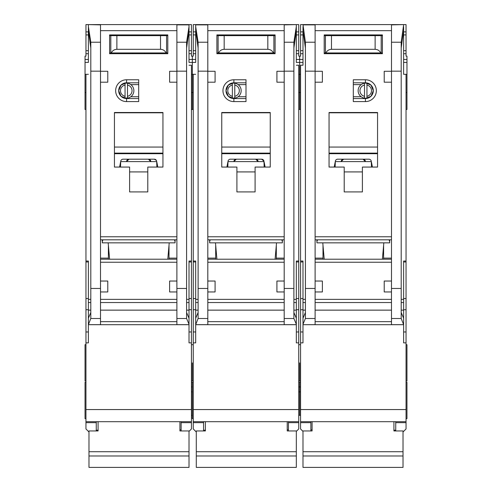 <?xml version="1.0" encoding="UTF-8"?>
<svg xmlns="http://www.w3.org/2000/svg" width="492" height="492" viewBox="0 0 492 492"><rect width="100%" height="100%" fill="white"/><g stroke="black" fill="none" stroke-linecap="round" stroke-linejoin="round"><path stroke-width="0.74" d="M235.969 97.871L232.359 98.16A7.577 7.577 0 0 1 225.994 90.682L228.3 96.254L233.878 98.56L233.878 101.592A10.91 10.91 0 0 1 222.962 90.682A10.91 10.91 0 0 1 233.878 79.765L246 79.765L246 101.592L233.878 101.592M203.565 421.687L203.565 422.665L193.258 422.665L193.258 428.956L195.988 431.687M236.904 34.907L236.904 35.664M255.096 34.907L255.096 35.664M293.89 48.007L296.319 30.664L296.319 62.189M195.681 62.189L195.681 24.6L298.742 24.6L298.742 56.125L299.653 56.125L299.653 74.31L298.742 74.31M193.258 342.875L195.681 342.875L195.681 324.689L296.319 324.689L296.319 342.875L298.742 342.875L298.742 409.559L193.258 409.559L193.258 74.31L192.347 74.31L192.347 62.429L192.347 109.47L192.347 74.31L191.437 74.31M298.742 109.47L299.653 109.47L299.653 74.31L300.563 74.31M299.653 362.881L299.653 381.066L299.653 362.881M298.742 415.322L299.653 415.322L299.653 382.278L299.653 386.909L298.742 386.909M298.742 391.884L299.653 391.884L299.653 386.909L300.563 386.909M191.437 386.909L192.347 386.909L192.347 382.278L192.347 418.655L193.258 418.655M192.347 362.881L192.347 381.066L192.347 362.881M195.681 53.702L193.258 53.702L193.258 56.125L192.347 56.125L192.347 62.429L195.681 62.429M275.089 259.21L276.522 242.845M209.629 239.813L209.629 242.845L282.371 242.845L282.371 239.813M216.91 259.21L215.478 242.845M233.878 79.765L233.878 82.797L228.3 85.104L225.994 90.682A7.878 7.878 0 0 0 233.878 98.56L246 98.56M273.294 324.689L218.706 324.689L273.294 324.689M234.782 85.048A5.756 5.756 0 0 1 234.782 96.309L234.782 98.16A7.577 7.577 0 0 0 234.782 83.197L234.782 96.309M231.178 97.871L228.842 96.74M232.359 96.309A5.756 5.756 0 0 1 232.359 85.048L232.359 98.16A7.577 7.577 0 0 0 234.782 98.16M228.842 84.618L232.359 83.203A7.577 7.577 0 0 0 225.994 90.682A7.878 7.878 0 0 1 233.878 82.797L246 82.797M234.782 83.197A7.577 7.577 0 0 0 232.359 83.197L232.359 85.048M246 96.74L238.122 96.74M246 84.618L238.122 84.618M284.192 82.195L276.916 82.195L276.916 71.279L284.192 71.279L284.192 324.659L296.319 324.659L296.295 318.195L293.89 312.494M195.681 24.877L207.808 24.877L207.808 71.279L215.084 71.279L215.084 82.195L207.808 82.195L207.808 281.037L215.084 281.037L215.084 291.953L207.827 291.953L207.808 281.037M236.904 167.065L221.751 167.065L221.751 112.502L270.249 112.502L270.249 167.065L255.096 167.065L255.096 191.923L236.904 191.923L236.904 167.065M216.898 34.907L275.102 34.907L275.102 53.702L216.898 53.702L216.898 34.907M215.687 245.268L215.687 259.21M215.687 258.122L207.808 258.122M207.808 239.813L284.192 239.813M284.192 259.21L207.808 259.21M276.313 245.268L276.313 259.21M276.313 258.122L284.192 258.122M284.192 281.037L276.916 281.037L276.916 291.953L284.173 291.953M296.319 30.664L296.319 26.593L293.89 42.22L293.89 318.502L296.319 324.259M296.319 24.6L284.192 24.877L284.192 71.279M207.808 71.279L207.808 82.195M195.681 26.593L198.11 42.22L198.11 318.502L207.808 318.502L207.808 324.659L195.681 324.659L198.11 318.502M281.768 239.813L282.371 241.633M209.629 241.633L210.232 239.813M207.808 318.502L207.827 291.953M198.11 312.494L195.705 318.195L195.681 321.657L195.681 261.031L193.258 261.031M195.681 321.657L195.681 324.259M296.319 65.227L298.742 65.227L298.742 261.031L296.319 261.031L296.319 321.657M221.751 167.065L221.751 154.021A11.519 11.519 0 0 1 222.033 153.713L269.967 153.713A11.519 11.519 0 0 1 270.249 154.021L269.967 153.713M270.249 167.065L270.249 154.021M255.096 191.923L236.904 191.923M216.898 53.702L233.269 53.702M258.731 53.702L275.102 53.702M193.258 74.31L195.681 74.31M195.681 30.664L198.11 48.007M193.258 422.665L193.258 421.687L298.742 421.687L298.742 422.665L288.435 422.665L288.435 421.687L298.742 421.687L298.742 409.559M193.258 409.559L193.258 421.687M193.258 53.702L193.258 24.6L195.681 24.6M298.742 261.031L298.742 342.875M296.319 431.386L298.742 428.956L298.742 422.665M296.319 26.593L296.319 24.877M227.814 162.305L226.886 167.065M264.186 167.065L263.964 161.148A2.423 2.423 0 0 0 261.584 159.187L230.416 159.187A2.423 2.423 0 0 0 228.036 161.148L227.814 167.065M265.114 167.065L264.186 162.305M221.751 154.021L222.033 153.713M221.751 153.123L270.249 153.123M270.249 112.809L221.751 112.809M203.565 422.665L203.565 430.955M195.681 31.875L193.258 31.875M296.319 31.875L298.742 31.875M296.319 53.702L298.742 53.702M288.435 422.665L288.435 430.955M227.322 164.826L227.814 164.826M264.05 161.61L227.95 161.61M261.584 159.187L263.964 161.148M264.678 164.826L264.186 164.826M216.898 52.939L218.62 52.939C219.758 50.639 221.609 49.428 224.174 49.305L267.826 49.305C270.391 49.428 272.242 50.639 273.38 52.939L275.102 52.939M273.38 52.939L218.62 52.939M275.102 35.664L216.898 35.664M252.064 53.702L252.064 52.939M239.936 53.702L239.936 52.939M287.223 421.687L287.223 430.955L296.319 430.955L296.319 467.4L196.29 467.4L196.29 455.986L296.319 455.986M196.29 455.986L196.29 430.955L205.379 430.955L205.379 421.687M236.301 159.187L233.878 161.61A2.423 2.423 0 0 1 236.301 159.187M255.699 159.187A2.423 2.423 0 0 1 258.122 161.61L255.699 159.187M196.29 451.724L296.319 451.724M273.884 52.939L273.884 35.664M218.116 52.939L218.116 35.664M222.359 34.907L222.359 35.664M269.641 34.907L269.641 35.664M128.664 97.871L125.054 98.16A7.577 7.577 0 0 1 118.689 90.682L121.001 96.254L126.573 98.56L126.573 101.592A10.91 10.91 0 0 1 115.657 90.682A10.91 10.91 0 0 1 126.573 79.765L138.695 79.765L138.695 101.592L126.573 101.592M96.26 421.687L96.26 422.665L85.952 422.665L85.952 428.956L88.683 431.687M129.605 34.907L129.605 35.664M147.791 34.907L147.791 35.664M186.591 48.007L189.014 30.664L189.014 62.189M85.952 342.875L88.382 342.875L88.382 324.689L189.014 324.689L189.014 342.875L191.437 342.875L191.437 409.559L85.952 409.559L85.952 74.31L85.042 74.31L85.042 62.429L88.382 62.429M88.382 62.189L88.382 30.664L90.805 48.007M191.437 391.884L192.347 391.884M85.042 74.31L85.042 109.47L85.952 109.47M85.952 382.278L85.042 382.278L85.042 418.655L85.952 418.655M85.952 344.695L85.042 344.695L85.042 381.066L85.952 381.066M88.382 53.702L85.952 53.702L85.952 56.125L85.042 56.125L85.042 62.429M167.79 259.21L169.217 242.845M102.324 239.813L102.324 242.845L175.072 242.845L175.072 239.813M109.605 259.21L108.172 242.845M126.573 79.765L126.573 82.797L121.001 85.104L118.689 90.682A7.878 7.878 0 0 0 126.573 98.56L138.695 98.56M165.988 324.689L111.401 324.689L165.988 324.689M127.483 85.048A5.756 5.756 0 0 1 127.483 96.309L127.483 98.16A7.577 7.577 0 0 0 127.483 83.197L127.483 96.309M123.873 97.871L121.536 96.74M125.054 96.309A5.756 5.756 0 0 1 125.054 85.048L125.054 98.16A7.577 7.577 0 0 0 127.483 98.16M121.536 84.618L125.054 83.203A7.577 7.577 0 0 0 118.689 90.682A7.878 7.878 0 0 1 126.573 82.797L138.695 82.797M127.483 83.197A7.577 7.577 0 0 0 125.054 83.197L125.054 85.048M138.695 96.74L130.817 96.74M138.695 84.618L130.817 84.618M176.886 82.195L169.617 82.195L169.617 71.279L176.886 71.279L176.886 291.953L169.617 291.953L169.617 281.037L176.886 281.037M189.014 30.664L189.014 24.6L88.382 24.6L100.503 24.877L100.503 71.279L107.779 71.279L107.779 82.195L100.503 82.195L100.503 281.037L107.779 281.037L107.779 291.953L100.522 291.953L100.503 281.037M129.605 167.065L114.445 167.065L114.445 112.502L162.944 112.502L162.944 167.065L147.791 167.065L147.791 191.923L129.605 191.923L129.605 167.065M109.599 34.907L167.797 34.907L167.797 53.702L109.599 53.702L109.599 34.907M108.388 245.268L108.388 259.21M108.388 258.122L100.503 258.122M100.503 239.813L176.886 239.813M176.886 259.21L100.503 259.21M169.008 245.268L169.008 259.21M169.008 258.122L176.886 258.122M189.014 26.593L186.591 42.22L186.591 318.502L189.014 324.259L188.989 318.195L186.591 312.494M189.014 24.877L176.886 24.877L176.886 71.279M100.503 71.279L100.503 82.195M88.382 30.664L88.382 26.593L90.805 42.22L90.805 318.502L100.503 318.502L100.503 324.659L88.382 324.659L90.805 318.502M174.463 239.813L175.072 241.633M102.324 241.633L102.926 239.813M100.503 318.502L100.522 291.953M90.805 312.494L88.406 318.195L88.382 321.657L88.382 261.031L85.952 261.031M88.382 321.657L88.382 324.259M189.014 324.689L189.014 324.259M189.014 65.227L191.437 65.227L191.437 261.031L189.014 261.031L189.014 321.657M176.886 291.953L176.886 324.659L189.014 324.659M114.445 167.065L114.445 154.021A11.519 11.519 0 0 1 114.728 153.713L162.661 153.713A11.519 11.519 0 0 1 162.944 154.021L162.661 153.713M162.944 167.065L162.944 154.021M147.791 191.923L129.605 191.923M109.599 53.702L125.964 53.702M151.425 53.702L167.797 53.702M85.952 74.31L88.382 74.31M85.952 422.665L85.952 421.687L191.437 421.687L191.437 422.665L181.13 422.665L181.13 421.687L191.437 421.687L191.437 409.559M85.952 409.559L85.952 421.687M85.952 53.702L85.952 24.6L88.382 24.6M189.014 24.6L191.437 24.6L191.437 56.125L192.347 56.125L192.347 62.429L189.014 62.429M191.437 261.031L191.437 342.875M189.014 431.386L191.437 428.956L191.437 422.665M88.382 26.593L88.382 24.877M120.509 162.305L119.581 167.065M156.88 167.065L156.659 161.148A2.423 2.423 0 0 0 154.279 159.187L123.117 159.187A2.423 2.423 0 0 0 120.737 161.148L120.509 167.065M157.809 167.065L156.88 162.305M114.445 154.021L114.728 153.713M114.445 153.123L162.944 153.123M162.944 112.809L114.445 112.809M96.26 422.665L96.26 430.955M88.382 31.875L85.952 31.875M189.014 31.875L191.437 31.875M189.014 53.702L191.437 53.702M181.13 422.665L181.13 430.955M120.017 164.826L120.509 164.826M156.751 161.61L120.645 161.61M154.279 159.187L156.401 160.441M157.372 164.826L156.88 164.826M109.599 52.939L111.315 52.939C112.453 50.639 114.304 49.428 116.875 49.305L160.521 49.305C163.086 49.428 164.937 50.639 166.075 52.939L167.797 52.939M166.075 52.939L111.315 52.939M167.797 35.664L109.599 35.664M144.759 53.702L144.759 52.939M132.637 53.702L132.637 52.939M179.918 421.687L179.918 430.955L189.014 430.955L189.014 467.4L88.984 467.4L88.984 455.986L189.014 455.986M88.984 455.986L88.984 430.955L98.08 430.955L98.08 421.687M128.996 159.187L126.573 161.61A2.423 2.423 0 0 1 128.996 159.187M148.393 159.187A2.423 2.423 0 0 1 150.823 161.61L148.393 159.187M88.984 451.724L189.014 451.724M166.585 52.939L166.585 35.664M110.811 52.939L110.811 35.664M115.054 34.907L115.054 35.664M162.342 34.907L162.342 35.664M365.427 79.765L353.305 79.765L353.305 101.592L365.427 101.592A10.91 10.91 0 0 0 376.343 90.682A10.91 10.91 0 0 0 365.427 79.765L365.427 82.797L370.279 84.618L369.148 83.917M364.517 98.16A7.577 7.577 0 0 0 373.311 90.682A7.878 7.878 0 0 0 365.427 82.797L370.999 85.104L373.311 90.682A7.577 7.577 0 0 0 364.517 83.197A7.577 7.577 0 0 0 364.517 98.16L364.517 85.048A5.756 5.756 0 0 0 364.517 96.309M362.395 34.907L362.395 35.664M344.209 34.907L344.209 35.664M300.563 415.322L299.653 415.322L299.653 391.884L300.563 391.884M406.048 382.278L406.958 382.278L406.958 418.655L406.048 418.655M406.048 344.695L406.958 344.695L406.958 381.066L406.048 381.066M406.048 342.875L403.618 342.875L403.618 324.689L302.986 324.689L302.986 342.875L300.563 342.875L300.563 409.559L406.048 409.559L406.048 74.31L406.958 74.31L406.958 109.47L406.048 109.47M324.21 259.21L322.783 242.845M382.395 259.21L383.828 242.845M380.599 324.689L326.012 324.689L380.599 324.689M365.734 83.099L368.127 83.492M366.946 96.309A5.756 5.756 0 0 0 366.946 85.048L366.946 98.16L370.464 96.74M353.305 96.74L361.183 96.74M353.305 84.618L361.183 84.618M353.305 98.56L365.427 98.56A7.878 7.878 0 0 0 373.311 90.682L370.999 96.254L365.427 98.56L365.427 101.592M364.517 83.197L364.517 85.048M366.946 85.048L366.946 83.197M365.427 82.797L353.305 82.797M302.986 324.689L315.114 324.659L315.114 291.953L322.383 291.953L322.383 281.037L315.114 281.037L315.114 71.162L305.409 71.162L305.409 42.22L302.986 24.6L403.618 24.6L391.497 24.877L391.497 71.279L384.221 71.279L384.221 82.195L391.497 82.195L391.497 281.037L384.221 281.037L384.221 291.953L391.478 291.953L391.497 281.037M315.114 82.195L322.383 82.195L322.383 71.279L315.114 71.279M362.395 167.065L377.555 167.065L377.555 112.502L329.056 112.502L329.056 167.065L344.209 167.065L344.209 191.923L362.395 191.923L362.395 167.065M382.401 34.907L324.203 34.907L324.203 53.702L382.401 53.702L382.401 34.907M383.612 245.268L383.612 259.21M383.612 258.122L391.497 258.122M391.497 239.813L315.114 239.813M315.114 259.21L391.497 259.21M322.992 245.268L322.992 259.21M322.992 258.122L315.114 258.122M305.409 71.162L305.409 318.502L302.986 324.259L303.01 318.195L305.409 312.494M315.114 281.037L315.114 291.953M391.497 71.279L391.497 82.195M403.618 24.877L401.195 42.22L401.195 318.502L391.497 318.502L391.497 324.659L403.618 324.659L401.195 318.502M389.676 239.813L389.676 242.845L316.928 242.845L316.928 239.813M317.537 239.813L316.928 241.633M389.676 241.633L389.074 239.813M391.497 318.502L391.478 291.953M401.195 312.494L403.594 318.195L403.618 321.657L403.618 261.031L406.048 261.031M403.618 321.657L403.618 324.259M302.986 324.659L302.986 324.259M305.409 48.007L302.986 30.664L302.986 65.227L300.563 65.227L300.563 261.031L302.986 261.031L302.986 321.657M315.114 71.162L315.114 24.877L302.986 24.877M377.555 167.065L377.555 154.021A11.519 11.519 0 0 0 377.272 153.713L329.339 153.713A11.519 11.519 0 0 0 329.056 154.021L329.339 153.713M329.056 167.065L329.056 154.021M344.209 191.923L362.395 191.923M382.401 53.702L366.036 53.702M340.575 53.702L324.203 53.702M406.048 74.31L403.618 74.31L403.618 30.664L401.195 48.007M406.958 74.31L406.958 56.125L406.048 56.125L406.048 24.6L403.618 24.6M406.048 409.559L406.048 421.687L300.563 421.687L300.563 422.665L310.87 422.665L310.87 421.687L300.563 421.687L300.563 409.559M395.74 421.687L395.74 422.665L406.048 422.665L406.048 421.687M406.048 422.665L406.048 428.956L403.317 431.687M302.986 431.386L300.563 428.956L300.563 422.665M300.563 261.031L300.563 342.875M302.986 24.6L300.563 24.6L300.563 56.125L299.653 56.125L299.653 109.47L300.563 109.47M302.986 30.664L302.986 26.593M403.618 62.189L403.618 74.31M403.618 26.593L403.618 30.664M302.986 65.227L302.986 62.189M334.191 167.065L335.12 162.305M335.12 167.065L335.341 161.148A2.423 2.423 0 0 1 337.721 159.187L368.883 159.187A2.423 2.423 0 0 1 371.263 161.148L371.491 167.065M371.491 162.305L372.419 167.065M377.555 154.021L377.272 153.713M377.555 153.123L329.056 153.123M329.056 112.809L377.555 112.809M395.74 422.665L395.74 430.955M403.618 53.702L406.048 53.702M403.618 31.875L406.048 31.875M302.986 31.875L300.563 31.875M302.986 53.702L300.563 53.702M310.87 422.665L310.87 430.955M371.983 164.826L371.491 164.826M335.249 161.61L371.355 161.61M334.628 164.826L335.12 164.826M382.401 52.939L380.685 52.939C379.547 50.639 377.696 49.428 375.125 49.305L331.479 49.305C328.914 49.428 327.063 50.639 325.925 52.939L380.685 52.939M325.925 52.939L324.203 52.939M324.203 35.664L382.401 35.664M347.241 53.702L347.241 52.939M359.363 53.702L359.363 52.939M312.082 421.687L312.082 430.955L302.986 430.955L302.986 467.4L403.016 467.4L403.016 455.986L302.986 455.986M403.016 455.986L403.016 430.955L393.92 430.955L393.92 421.687M363.004 159.187A2.423 2.423 0 0 1 365.427 161.61L363.004 159.187M343.607 159.187A2.423 2.423 0 0 0 341.177 161.61L343.607 159.187M403.016 451.724L302.986 451.724M325.415 52.939L325.415 35.664M381.189 52.939L381.189 35.664M376.946 34.907L376.946 35.664M329.658 34.907L329.658 35.664M296.319 62.429L302.986 62.429M207.808 236.781L284.192 236.781M207.808 30.664L284.192 30.664M207.808 262.242L284.192 262.242M284.192 299.376L207.808 299.376M284.192 288.46L293.89 288.46M284.192 71.162L293.89 71.162M207.808 71.162L198.11 71.162M198.11 288.46L207.808 288.46M284.192 321.657L207.808 321.657M284.192 302.543L207.808 302.543M284.192 318.502L293.89 318.502M293.89 42.22L284.192 42.22M207.808 42.22L198.11 42.22M198.11 302.543L195.681 302.543M195.681 310.138L198.11 310.138M195.681 299.376L198.11 299.376M195.681 261.972L193.258 261.972M195.681 298.533L193.258 298.533M195.681 309.72L193.258 309.72M195.681 331.959L193.258 331.959M296.319 331.959L298.742 331.959M296.319 309.72L298.742 309.72M296.319 298.533L298.742 298.533M296.319 261.972L298.742 261.972M296.319 299.376L293.89 299.376M296.319 302.543L293.89 302.543M296.319 310.138L293.89 310.138M284.192 310.138L207.808 310.138M221.751 147.059L270.249 147.059M236.904 171.917L255.096 171.917M189.014 59.464L195.681 59.464M195.681 50.67L193.258 50.67M193.258 34.907L195.681 34.907M296.319 34.907L298.742 34.907M298.742 50.67L296.319 50.67M302.986 59.464L296.319 59.464M267.826 49.305L267.826 35.664M224.174 49.305L224.174 35.664M100.503 236.781L176.886 236.781M100.503 30.664L176.886 30.664M100.503 262.242L176.886 262.242M176.886 299.376L100.503 299.376M176.886 288.46L186.591 288.46M176.886 71.162L186.591 71.162M100.503 71.162L90.805 71.162M90.805 288.46L100.503 288.46M176.886 321.657L100.503 321.657M176.886 302.543L100.503 302.543M176.886 318.502L186.591 318.502M186.591 42.22L176.886 42.22M100.503 42.22L90.805 42.22M90.805 302.543L88.382 302.543M88.382 310.138L90.805 310.138M88.382 299.376L90.805 299.376M88.382 261.972L85.952 261.972M88.382 298.533L85.952 298.533M88.382 309.72L85.952 309.72M88.382 331.959L85.952 331.959M189.014 331.959L191.437 331.959M189.014 309.72L191.437 309.72M189.014 298.533L191.437 298.533M189.014 261.972L191.437 261.972M189.014 299.376L186.591 299.376M189.014 302.543L186.591 302.543M189.014 310.138L186.591 310.138M176.886 310.138L100.503 310.138M114.445 147.059L162.944 147.059M129.605 171.917L147.791 171.917M85.042 59.464L88.382 59.464M88.382 50.67L85.952 50.67M85.952 34.907L88.382 34.907M189.014 34.907L191.437 34.907M191.437 50.67L189.014 50.67M160.521 49.305L160.521 35.664M116.875 49.305L116.875 35.664M391.497 30.664L315.114 30.664M391.497 236.781L315.114 236.781M391.497 262.242L315.114 262.242M315.114 299.376L391.497 299.376M315.114 288.46L305.409 288.46M401.195 288.46L391.497 288.46M391.497 71.162L401.195 71.162M315.114 321.657L391.497 321.657M315.114 302.543L391.497 302.543M315.114 318.502L305.409 318.502M305.409 42.22L315.114 42.22M391.497 42.22L401.195 42.22M403.618 310.138L401.195 310.138M401.195 302.543L403.618 302.543M403.618 299.376L401.195 299.376M403.618 261.972L406.048 261.972M403.618 298.533L406.048 298.533M403.618 309.72L406.048 309.72M403.618 331.959L406.048 331.959M302.986 331.959L300.563 331.959M302.986 309.72L300.563 309.72M302.986 298.533L300.563 298.533M302.986 261.972L300.563 261.972M302.986 299.376L305.409 299.376M302.986 302.543L305.409 302.543M302.986 310.138L305.409 310.138M315.114 310.138L391.497 310.138M377.555 147.059L329.056 147.059M362.395 171.917L344.209 171.917M406.958 59.464L403.618 59.464M403.618 50.67L406.048 50.67M406.048 34.907L403.618 34.907M302.986 34.907L300.563 34.907M300.563 50.67L302.986 50.67M406.958 62.429L403.618 62.429M331.479 49.305L331.479 35.664M375.125 49.305L375.125 35.664M298.742 344.695L300.563 344.695M193.258 109.47L191.437 109.47M193.258 381.066L191.437 381.066M193.258 92.496L191.437 92.496M193.258 344.695L191.437 344.695M193.258 382.278L191.437 382.278M298.742 92.496L300.563 92.496M298.742 382.278L300.563 382.278M298.742 381.066L300.563 381.066M287.223 429.867L288.435 429.867M203.565 430.174L205.379 430.174M85.952 92.496L85.042 92.496M191.437 415.322L192.347 415.322M179.918 429.867L181.13 429.867M96.26 430.174L98.08 430.174M406.048 92.496L406.958 92.496M312.082 429.867L310.87 429.867M395.74 430.174L393.92 430.174"/></g></svg>
